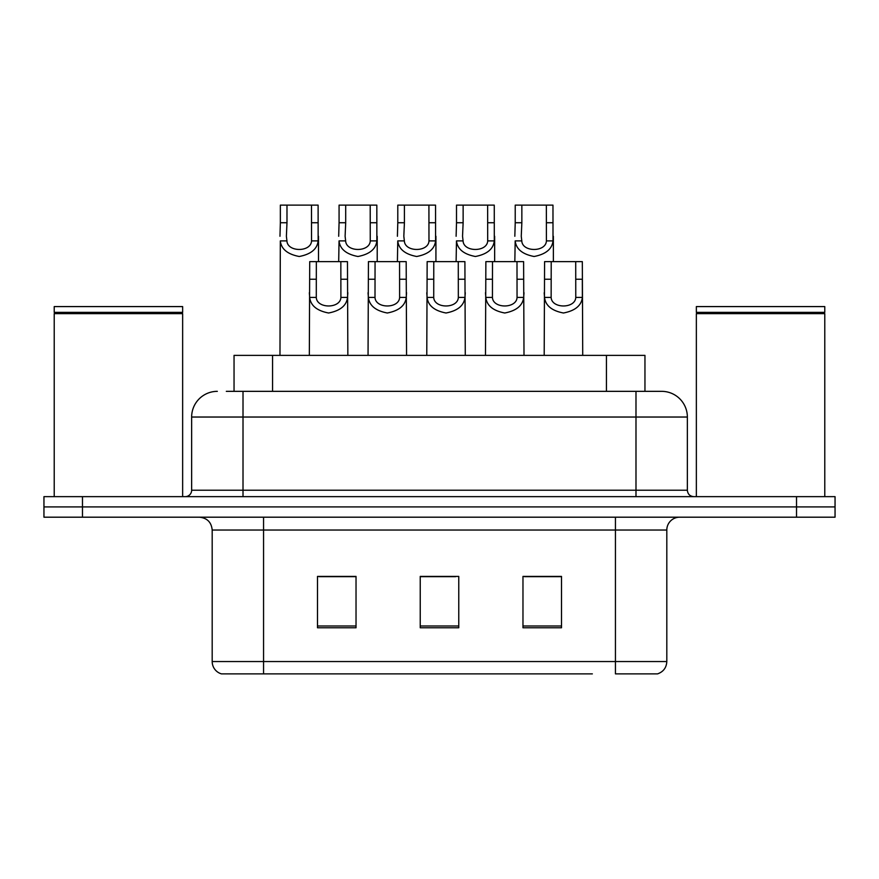 <?xml version="1.0" encoding="UTF-8"?>
<svg xmlns="http://www.w3.org/2000/svg" width="879" height="879" viewBox="0 0 879 879"><rect width="100%" height="100%" fill="white"/><g stroke="black" fill="none" stroke-linecap="round" stroke-linejoin="round"><path stroke-width="1.32" d="M234.045 391.342L234.045 355.38L644.955 355.38L644.955 391.342M666.809 661.546C666.458 667.699 663.37 671.809 657.569 673.874L615.443 673.874L615.443 661.546L666.809 661.546L666.809 530.037A12.844 12.844 0 0 1 679.654 517.193M592.347 673.874L221.431 673.874A12.844 12.844 0 0 1 212.191 661.546L212.191 530.037C211.421 522.236 207.147 517.962 199.346 517.193M82.472 496.646L835.05 496.646L835.05 506.919L43.95 506.919L43.95 517.193L82.472 517.193L82.472 506.919L43.95 506.919L43.95 496.646L82.472 496.646L82.472 506.919L835.05 506.919L835.05 517.193L82.472 517.193M561.505 627.771L561.505 576.404L522.972 576.404L522.972 627.771L561.505 627.771M356.028 627.771L356.028 576.404L317.495 576.404L317.495 627.771L356.028 627.771M458.761 627.771L458.761 576.404L420.239 576.404L420.239 627.771L458.761 627.771M348.315 576.657L338.228 576.404M318.956 576.657L356.028 576.657M553.825 576.404L543.727 576.657M524.466 576.657L561.505 576.657M420.239 576.657L455.652 576.657M436.391 576.657L426.293 576.657M226.903 391.342L661.283 391.342M226.321 391.342L243.011 391.342L243.011 417.031L191.644 417.031L191.644 490.229A6.417 6.417 0 0 1 185.216 496.646M217.322 391.342A25.689 25.689 0 0 0 191.644 417.031M661.678 391.342A25.689 25.689 0 0 1 687.356 417.031L687.356 490.229C687.741 494.13 689.883 496.272 693.784 496.646M835.05 496.646L835.05 506.919M316.341 261.634L316.286 297.41C316.737 308.815 340.448 308.815 340.898 297.41L340.843 261.634L309.716 261.634L309.331 355.38M340.843 261.634L347.469 261.634L347.853 355.38M347.853 292.773L347.502 297.41C346.579 305.573 340.272 310.77 328.592 313.001C316.912 310.77 310.606 305.573 309.683 297.41L309.331 292.773M286.983 222.739L286.389 236.264L286.928 240.901C287.378 252.306 311.089 252.306 311.54 240.901L311.485 205.126L286.983 205.126L286.983 222.739L280.357 222.739L280.357 205.126L286.983 205.126M311.485 205.126L318.11 205.126L318.143 240.901C317.22 249.065 310.913 254.262 299.234 256.492C287.554 254.262 281.247 249.065 280.324 240.901L279.972 355.38M318.495 236.264L318.495 261.634M279.972 236.264L280.357 222.739M375.058 261.634L375.003 297.41C375.454 308.815 399.165 308.815 399.615 297.41L399.56 261.634L368.433 261.634L368.048 355.38M399.56 261.634L406.186 261.634L406.57 355.38M406.57 292.773L406.219 297.41C405.285 305.573 398.989 310.77 387.309 313.001C375.63 310.77 369.323 305.573 368.4 297.41L368.048 292.773M433.776 261.634L433.721 297.41C434.16 308.815 457.882 308.815 458.333 297.41L458.278 261.634L427.15 261.634L426.765 355.38M458.278 261.634L464.903 261.634L465.288 355.38M465.288 292.773L464.936 297.41C464.002 305.573 457.706 310.77 446.027 313.001C434.347 310.77 428.04 305.573 427.117 297.41L426.765 292.773M492.493 261.634L492.438 297.41C492.877 308.815 516.599 308.815 517.05 297.41L516.995 261.634L485.867 261.634L485.472 355.38M516.995 261.634L523.609 261.634L524.005 355.38M524.005 292.773L523.653 297.41C522.719 305.573 516.423 310.77 504.744 313.001C493.064 310.77 486.757 305.573 485.834 297.41L485.472 292.773M551.21 261.634L551.144 297.41C551.594 308.815 575.316 308.815 575.767 297.41L575.712 261.634L544.584 261.634L544.189 355.38M575.712 261.634L582.327 261.634L582.722 355.38M575.712 279.247L582.327 279.247L582.37 297.41C581.437 305.573 575.13 310.77 563.461 313.001C551.781 310.77 545.474 305.573 544.54 297.41L544.189 292.773M345.7 222.739L345.106 236.264L345.645 240.901C346.095 252.306 369.806 252.306 370.257 240.901L370.202 205.126L345.7 205.126L345.7 222.739L339.074 222.739L339.074 205.126L345.7 205.126M370.202 205.126L376.827 205.126L376.86 240.901C375.926 249.065 369.63 254.262 357.951 256.492C346.271 254.262 339.964 249.065 339.041 240.901L338.69 261.634M377.212 236.264L377.212 261.634M338.69 236.264L339.074 222.739M404.417 222.739L403.824 236.264L404.362 240.901C404.801 252.306 428.523 252.306 428.974 240.901L428.919 205.126L404.417 205.126L404.417 222.739L397.791 222.739L397.791 205.126L404.417 205.126M428.919 205.126L435.544 205.126L435.577 240.901C434.644 249.065 428.348 254.262 416.668 256.492C404.988 254.262 398.681 249.065 397.758 240.901L397.407 261.634M435.929 236.264L435.929 261.634M397.407 236.264L397.791 222.739M463.134 222.739L462.541 236.264L463.079 240.901C463.519 252.306 487.241 252.306 487.691 240.901L487.636 205.126L463.134 205.126L463.134 222.739L456.509 222.739L456.509 205.126L463.134 205.126M487.636 205.126L494.262 205.126L494.295 240.901C493.361 249.065 487.065 254.262 475.385 256.492C463.705 254.262 457.399 249.065 456.476 240.901L456.113 261.634M494.646 236.264L494.646 261.634M456.113 236.264L456.509 222.739M54.223 313.638L54.872 313.001L182.008 313.001L182.645 313.638L54.223 313.638L54.223 496.646M182.645 313.638L182.645 496.646M182.008 313.001L182.645 312.364L54.223 312.364L54.872 313.001M182.645 312.364L182.645 306.584L54.223 306.584L54.223 312.364M696.355 313.638L696.992 313.001L824.128 313.001L824.777 313.638L696.355 313.638L696.355 496.646M824.777 313.638L824.777 496.646M824.128 313.001L824.777 312.364L696.355 312.364L696.992 313.001M824.777 312.364L824.777 306.584L696.355 306.584L696.355 312.364M521.851 222.739L521.258 236.264L521.796 240.901C522.236 252.306 545.958 252.306 546.408 240.901L546.353 205.126L521.851 205.126L521.851 222.739L515.226 222.739L515.226 205.126L521.851 205.126M546.353 205.126L552.968 205.126L553.012 240.901C552.078 249.065 545.771 254.262 534.102 256.492C522.423 254.262 516.116 249.065 515.182 240.901L514.83 261.634M553.363 236.264L553.363 261.634M514.83 236.264L515.226 222.739M272.567 391.342L272.567 355.38M606.433 391.342L606.433 355.38M615.443 517.193L615.443 530.037L212.191 530.037M666.809 530.037L615.443 530.037L615.443 661.546L263.557 661.546L263.557 673.874M212.191 661.546L263.557 661.546L263.557 517.193M796.528 517.193L796.528 496.646M458.761 625.991L420.239 625.991M356.028 625.991L317.495 625.991M561.505 625.991L522.972 625.991M243.011 496.646L243.011 490.229L687.356 490.229M191.644 490.229L243.011 490.229L243.011 417.031L635.989 417.031L635.989 496.646M687.356 417.031L635.989 417.031L635.989 391.342M347.502 297.41L340.898 297.41M316.286 297.41L309.683 297.41M316.341 279.247L309.716 279.247M347.469 279.247L340.843 279.247M311.485 222.739L318.11 222.739M311.54 240.901L318.143 240.901M280.324 240.901L286.928 240.901M406.219 297.41L399.615 297.41M375.003 297.41L368.4 297.41M375.058 279.247L368.433 279.247M406.186 279.247L399.56 279.247M464.936 297.41L458.333 297.41M433.721 297.41L427.117 297.41M433.776 279.247L427.15 279.247M464.903 279.247L458.278 279.247M523.653 297.41L517.05 297.41M492.438 297.41L485.834 297.41M492.493 279.247L485.867 279.247M523.609 279.247L516.995 279.247M582.37 297.41L575.767 297.41M551.144 297.41L544.54 297.41M551.21 279.247L544.584 279.247M370.202 222.739L376.827 222.739M370.257 240.901L376.86 240.901M339.041 240.901L345.645 240.901M428.919 222.739L435.544 222.739M428.974 240.901L435.577 240.901M397.758 240.901L404.362 240.901M487.636 222.739L494.262 222.739M487.691 240.901L494.295 240.901M456.476 240.901L463.079 240.901M546.353 222.739L552.968 222.739M546.408 240.901L553.012 240.901M515.182 240.901L521.796 240.901"/></g></svg>
